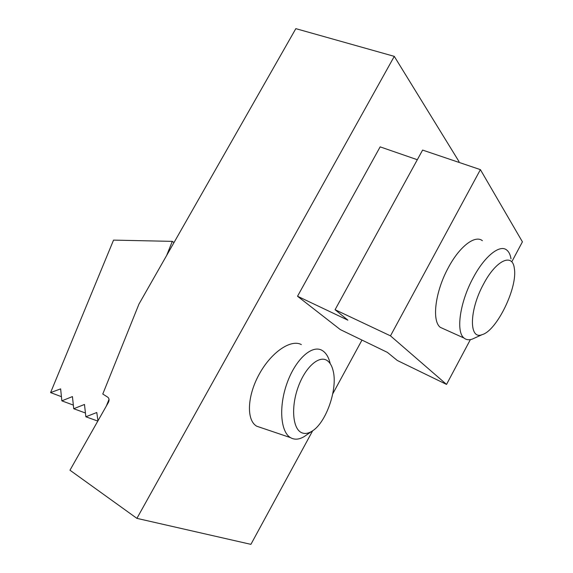 <?xml version="1.0" encoding="UTF-8"?>
<svg xmlns="http://www.w3.org/2000/svg" width="573" height="573" viewBox="0 0 573 573"><rect width="100%" height="100%" fill="white"/><g stroke="black" fill="none" stroke-linecap="round" stroke-linejoin="round"><path stroke-width="0.86" d="M335.076 309.714L390.485 335.857L446.532 384.411L397.297 360.467L387.355 352.359L340.305 329.59L297.523 296.248L347.897 320.171L335.076 309.714L422.602 150.083L480.396 169.637L522.411 241.835L511.94 261.51M417.316 159.724L380.15 146.867L297.523 296.248M390.485 335.857L480.396 169.637M444.154 329.088L440.393 327.391C431.591 321.217 435.1 291.657 448.394 267.548C459.596 246.411 475.074 234.694 482.38 240.681M446.532 384.411L470.369 339.617M511.023 258.91C510.35 254.691 508.903 251.726 506.704 250.007C499.806 244.127 484.572 256.21 473.226 277.712C459.804 302.25 455.7 332.061 464.066 338.063C466.236 339.861 468.936 340.226 472.166 339.159L475.346 337.719M327.305 360.653C319.333 354.859 305.473 366.784 298.239 386.847C290.876 406.83 292.638 428.59 301.427 432.594C304.557 434.062 308.03 433.625 311.862 431.283C325.965 423.189 337.834 389.311 333.207 371.075C332.075 366.118 330.105 362.645 327.305 360.653M330.22 363.676C328.666 356.979 325.872 352.51 321.847 350.261C311.941 344.674 295.689 359.156 287.188 382.757C278.557 406.293 280.441 431.92 290.547 437.65L291.528 438.18C295.41 439.906 299.693 439.341 304.385 436.461L306.605 434.921M261.352 427.78L256.761 426.226C246.297 420.424 247.035 396.244 259.197 374.255C271.215 352.187 290.934 338.887 301.334 344.581M483.533 284.108C469.008 310.487 468.943 340.255 482.144 334.639C496.841 330.779 518.006 287.073 514.296 268.228C512.534 252.643 495.946 260.278 483.533 284.108M394.281 56.362L136.911 518.364L69.963 470.211L108.397 402.404C109.45 400.155 109.235 398.414 107.745 397.175L102.782 394.023L138.953 304.098L295.833 28.65L394.281 56.362L459.023 161.593L458.651 162.281M312.679 430.746L250.91 544.35L136.911 518.364M361.978 340.076L332.755 393.823M97.983 420.783L96.773 412.51L85.864 416.786L84.475 404.466L73.731 408.728L72.434 396.588L61.848 400.842L60.638 388.874L50.589 392.605L113.54 240.116L172.301 241.362L166.664 255.443M173.999 242.565L172.301 241.362M109.028 399.324L106.327 406.056M61.426 396.681L50.589 392.605M73.344 405.097L61.848 400.842M85.434 413.004L73.731 408.728M97.811 421.083L85.864 416.786M464.066 338.063L440.393 327.391M311.862 431.283L304.385 436.461M290.547 437.65L256.761 426.226M482.144 334.639L472.166 339.159"/></g></svg>
